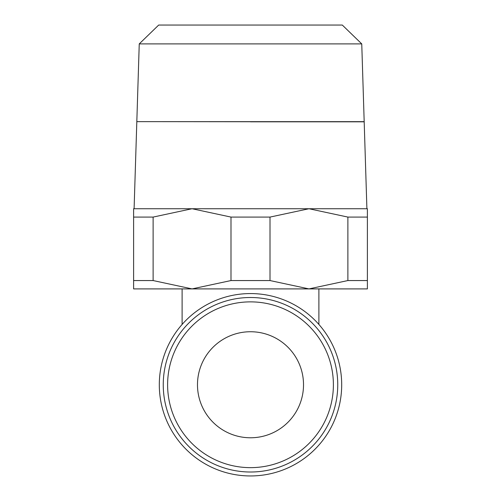<?xml version="1.0" encoding="UTF-8"?>
<svg xmlns="http://www.w3.org/2000/svg" width="501" height="501" viewBox="0 0 501 501"><rect width="100%" height="100%" fill="white"/><g stroke="black" fill="none" stroke-linecap="round" stroke-linejoin="round"><path stroke-width="0.75" d="M250.5 293.567A91.195 91.195 0 0 0 159.305 384.755A91.195 91.195 0 0 0 250.5 475.95A91.195 91.195 0 0 0 341.695 384.755A91.195 91.195 0 0 0 250.5 293.567M163.251 384.755A87.249 87.249 0 0 0 250.5 472.011A87.249 87.249 0 0 0 337.749 384.755A87.249 87.249 0 0 0 250.5 297.506A87.249 87.249 0 0 0 163.251 384.755A87.249 87.249 0 0 1 250.5 297.506A87.249 87.249 0 0 1 337.749 384.755M270.008 280.554L230.992 280.554L192.052 288.902L308.948 288.902L270.008 280.554L270.008 217.083L308.948 208.735L133.61 208.735L133.61 217.083L153.118 217.083L192.052 208.735L230.992 217.083L270.008 217.083M250.5 121.737L155.667 121.655M361.753 43.9L342.308 25.05L158.692 25.05L139.247 43.9L136.817 121.655L364.183 121.655L361.753 43.9L139.247 43.9M197.482 384.755A53.018 53.018 0 0 1 250.5 331.737A53.018 53.018 0 0 1 303.518 384.755A53.018 53.018 0 0 1 250.5 437.774A53.018 53.018 0 0 1 197.482 384.755M366.901 208.735L364.189 121.818L250.5 121.818M308.948 288.902L367.39 288.902L367.39 280.554L347.882 280.554L308.948 288.902M133.61 288.902L192.052 288.902L153.118 280.554L133.61 280.554L133.61 288.902M308.948 208.735L347.882 217.083L367.39 217.083L367.39 208.735L308.948 208.735M347.882 217.083L347.882 280.554M367.39 280.554L367.39 217.083M230.992 217.083L230.992 280.554M153.118 280.554L153.118 217.083M133.61 217.083L133.61 280.554M167.61 384.755A82.89 82.89 0 0 0 250.5 467.646A82.89 82.89 0 0 0 333.39 384.755A82.89 82.89 0 0 0 250.5 301.871A82.89 82.89 0 0 0 167.61 384.755M136.817 121.737L134.099 208.735M318.893 324.441L318.893 288.902M182.107 324.441L182.107 288.902"/></g></svg>
